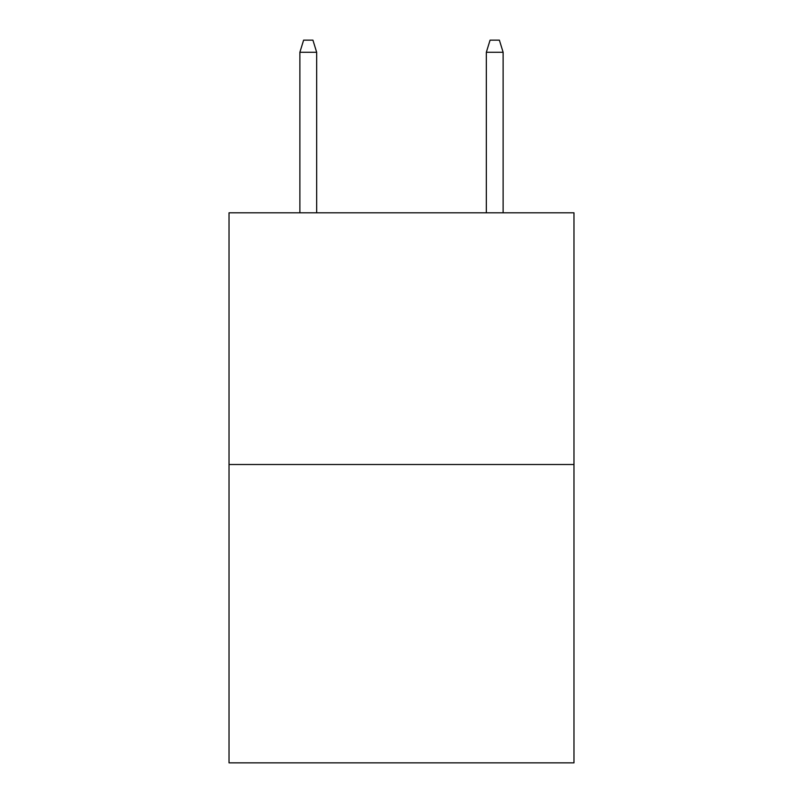 <?xml version="1.0" encoding="UTF-8"?>
<svg xmlns="http://www.w3.org/2000/svg" width="803" height="803" viewBox="0 0 803 803"><rect width="100%" height="100%" fill="white"/><g stroke="black" fill="none" stroke-linecap="round" stroke-linejoin="round"><path stroke-width="1.2" d="M573.974 464.525L573.974 212.805L229.026 212.805L229.026 762.85L573.974 762.85L573.974 464.525L229.026 464.525M316.663 212.805L316.663 52.265L299.88 52.265L299.88 212.805M299.88 52.265L303.614 40.15L312.929 40.15L316.663 52.265M486.337 52.265L490.071 40.15L499.386 40.15L503.12 52.265L486.337 52.265L486.337 212.805M503.12 52.265L503.12 212.805"/></g></svg>
